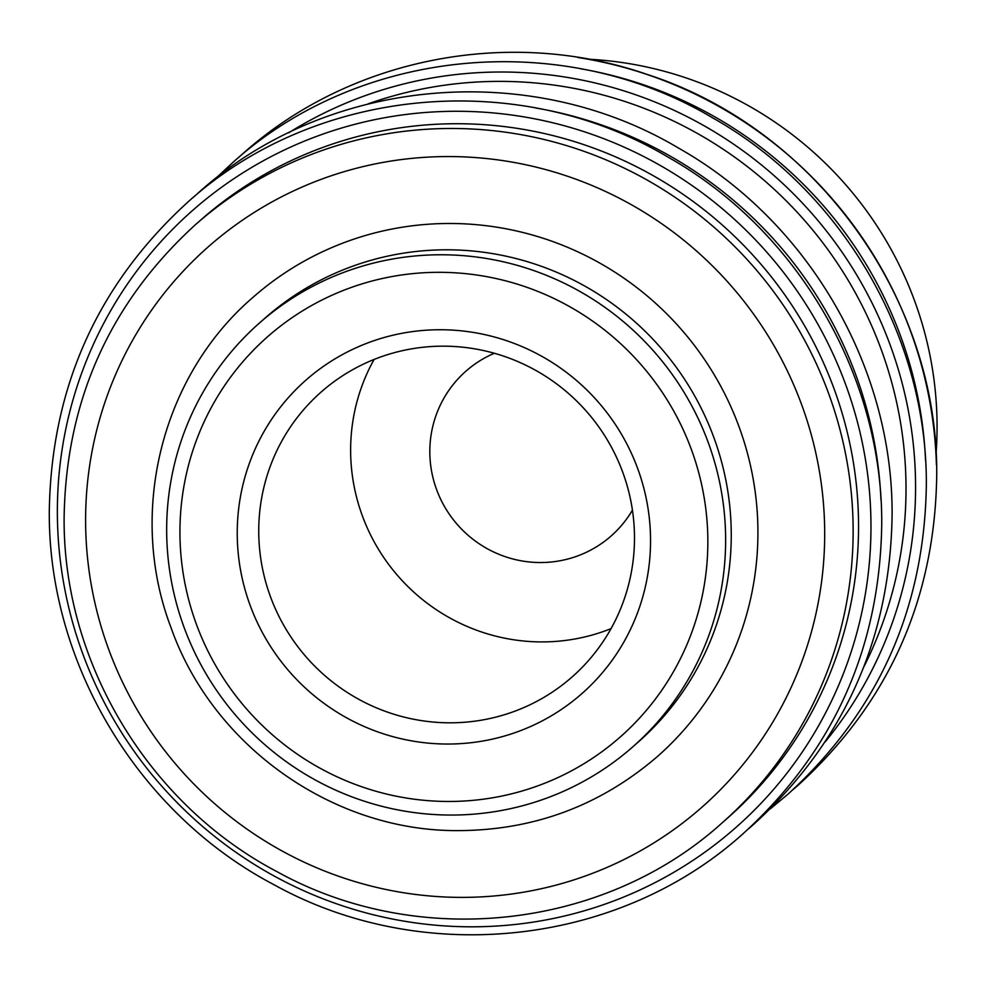 <?xml version="1.0" encoding="UTF-8"?>
<svg xmlns="http://www.w3.org/2000/svg" width="986" height="986" viewBox="0 0 986 986"><rect width="100%" height="100%" fill="white"/><g stroke="black" fill="none" stroke-linecap="round" stroke-linejoin="round"><path stroke-width="1.48" d="M577.734 57.459A420.073 412.308 48.6 0 1 936.417 464.887M367.864 103.949A403.212 395.768 48.6 0 1 506.274 81.431A403.212 395.768 48.6 0 1 863.699 667.177M463.469 123.78A398.517 391.146 48.6 0 1 832.369 384.257A398.517 391.146 48.6 0 1 727.495 818.158L722.085 822.916A398.517 391.146 48.6 0 0 853.136 530.419A398.517 391.146 48.6 0 0 458.071 128.537A398.517 391.146 48.6 0 0 195.425 224.685L200.836 219.927A398.517 391.146 48.6 0 1 463.469 123.78M445.66 254.807A282.415 277.189 48.6 0 1 707.073 439.386A282.415 277.189 48.6 0 1 632.753 746.883A282.415 277.189 48.6 0 1 446.633 815.015A282.415 277.189 48.6 0 1 185.22 630.424A282.415 277.189 48.6 0 1 259.528 322.94A282.415 277.189 48.6 0 1 445.66 254.807M632.753 746.883L638.386 741.916A282.415 277.189 -131.4 0 0 712.705 434.432A282.415 277.189 -131.4 0 0 451.292 249.84A282.415 277.189 -131.4 0 0 265.16 317.985L259.528 322.94M443.429 272.346A266.725 261.795 48.6 0 1 707.849 541.326A266.725 261.795 48.6 0 1 444.353 801.433A266.725 261.795 48.6 0 1 179.933 532.465A266.725 261.795 48.6 0 1 443.429 272.346M588.704 59.222A364.315 357.585 48.6 0 1 936.059 453.782M632.433 510.144A109.828 107.794 48.6 0 1 611.073 536.027A109.828 107.794 48.6 0 1 538.701 562.525A109.828 107.794 48.6 0 1 437.032 490.745A109.828 107.794 48.6 0 1 465.934 371.167A109.828 107.794 48.6 0 1 494.319 353.259M446.288 346.197A189.842 186.342 48.6 0 1 622.018 470.285A189.842 186.342 48.6 0 1 572.065 676.988A189.842 186.342 48.6 0 1 446.941 722.787A189.842 186.342 48.6 0 1 271.212 598.699A189.842 186.342 48.6 0 1 321.177 391.997A189.842 186.342 48.6 0 1 446.288 346.197M611.049 628.624A189.842 186.342 48.6 0 1 538.837 641.886A189.842 186.342 48.6 0 1 374.076 359.459M443.527 329.768A208.822 204.965 48.6 0 1 650.55 540.365A208.822 204.965 48.6 0 1 444.255 744.011A208.822 204.965 48.6 0 1 237.232 533.426A208.822 204.965 48.6 0 1 443.527 329.768M454.62 223.526A305.943 300.299 48.6 0 1 737.824 423.499A305.943 300.299 48.6 0 1 657.317 756.607C599.439 806.326 532.083 830.988 455.249 830.606C331.308 830.212 212.298 745.096 170.923 627.379C127.342 513.065 161.371 375.888 252.995 297.341A305.943 300.299 48.6 0 1 454.62 223.526M288.836 132.716A411.063 403.471 48.6 0 1 508.061 72.064A411.063 403.471 48.6 0 1 915.575 486.603A411.063 403.471 48.6 0 1 825.159 741.916M870.971 525.871A411.063 403.471 48.6 0 1 464.874 926.754A411.063 403.471 48.6 0 1 57.361 512.215A411.063 403.471 48.6 0 1 463.457 111.332A411.063 403.471 48.6 0 1 870.971 525.871M536.125 108.066A411.063 403.471 48.6 0 1 880.942 499.742M580.729 68.798A411.063 403.471 48.6 0 1 925.546 460.474M85.609 520.781A373.411 366.509 48.6 0 1 454.509 156.614A373.411 366.509 48.6 0 1 824.69 533.179A373.411 366.509 48.6 0 1 455.803 897.334A373.411 366.509 48.6 0 1 85.609 520.781M237.49 158.475L242.642 153.865C349.586 57.977 509.207 26.573 646.73 74.295C815.705 128.488 939.017 299.436 936.7 476.275C934.716 599.698 888.596 702.624 798.327 785.066L793.101 789.576M215.577 178.54L232.277 162.986C359.828 47.365 562.809 28.434 713.051 118.086C842.673 191.383 927.469 337.385 926.335 485.395C924.35 608.818 878.23 711.744 787.962 794.186L770.423 808.779M192.886 197.742L198.038 193.133C325.59 77.5 528.57 58.581 678.799 148.233C808.434 221.53 893.217 367.531 892.096 515.542C890.111 638.965 843.991 741.891 753.723 824.333L748.497 828.844M743.358 833.453C618.937 946.042 422.748 967.365 273.738 884.578C138.114 813.29 48.031 663.381 49.3 511.044C51.284 387.621 97.404 284.695 187.673 202.253C315.224 86.632 518.205 67.701 668.446 157.353C798.068 230.65 882.864 376.652 881.73 524.663C879.746 648.085 833.626 751.012 743.358 833.453M722.085 822.916C604.048 929.724 418.052 949.962 276.856 871.587C148.307 804.095 62.919 662.087 64.115 517.65C65.988 400.599 109.766 302.949 195.425 224.685"/></g></svg>
